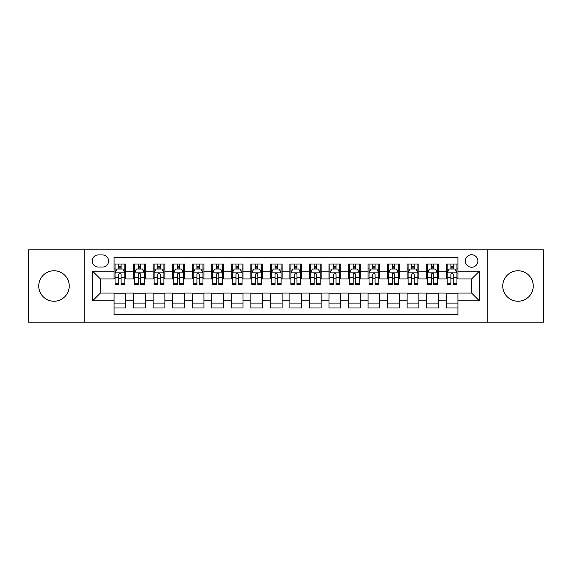 <?xml version="1.0" encoding="UTF-8"?>
<svg xmlns="http://www.w3.org/2000/svg" width="572" height="572" viewBox="0 0 572 572"><rect width="100%" height="100%" fill="white"/><g stroke="black" fill="none" stroke-linecap="round" stroke-linejoin="round"><path stroke-width="0.86" d="M518.003 270.763A15.237 15.237 0 0 0 502.767 286A15.237 15.237 0 0 0 518.003 301.237A15.237 15.237 0 0 0 533.24 286A15.237 15.237 0 0 0 518.003 270.763M53.997 270.763A15.237 15.237 0 0 0 38.76 286A15.237 15.237 0 0 0 53.997 301.237A15.237 15.237 0 0 0 69.233 286A15.237 15.237 0 0 0 53.997 270.763M471.6 254.74A6.249 6.249 0 0 0 465.351 260.989A6.249 6.249 0 0 0 471.6 267.246A6.249 6.249 0 0 0 477.856 260.989A6.249 6.249 0 0 0 471.6 254.74M487.23 322.143L543.4 322.143L543.4 249.857L487.23 249.857L487.23 322.143L84.77 322.143L84.77 249.857L28.6 249.857L28.6 322.143L84.77 322.143M457.929 264.021L446.203 264.021L446.203 271.149L438.388 271.149L438.388 278.964L446.203 278.964L446.203 271.149M438.388 271.149L438.388 264.021L426.669 264.021L426.669 271.149L418.854 271.149L418.854 278.964L426.669 278.964L426.669 271.149M418.854 271.149L418.854 264.021L407.128 264.021L407.128 271.149L399.313 271.149L399.313 278.964L407.128 278.964L407.128 271.149M399.313 271.149L399.313 264.021L387.594 264.021L387.594 271.149L379.779 271.149L379.779 278.964L387.594 278.964L387.594 271.149M379.779 271.149L379.779 264.021L368.053 264.021L368.053 271.149L360.238 271.149L360.238 278.964L368.053 278.964L368.053 271.149M360.238 271.149L360.238 264.021L348.52 264.021L348.52 271.149L340.705 271.149L340.705 278.964L348.52 278.964L348.52 271.149M340.705 271.149L340.705 264.021L328.979 264.021L328.979 271.149L321.164 271.149L321.164 278.964L328.979 278.964L328.979 271.149M321.164 271.149L321.164 264.021L309.445 264.021L309.445 271.149L301.63 271.149L301.63 278.964L309.445 278.964L309.445 271.149M301.63 271.149L301.63 264.021L289.904 264.021L289.904 271.149L282.096 271.149L282.096 278.964L289.904 278.964L289.904 271.149M282.096 271.149L282.096 264.021L270.37 264.021L270.37 271.149L262.555 271.149L262.555 278.964L270.37 278.964L270.37 271.149M262.555 271.149L262.555 264.021L250.836 264.021L250.836 271.149L243.021 271.149L243.021 278.964L250.836 278.964L250.836 271.149M243.021 271.149L243.021 264.021L231.295 264.021L231.295 271.149L223.48 271.149L223.48 278.964L231.295 278.964L231.295 271.149M223.48 271.149L223.48 264.021L211.762 264.021L211.762 271.149L203.947 271.149L203.947 278.964L211.762 278.964L211.762 271.149M203.947 271.149L203.947 264.021L192.221 264.021L192.221 271.149L184.406 271.149L184.406 278.964L192.221 278.964L192.221 271.149M184.406 271.149L184.406 264.021L172.687 264.021L172.687 271.149L164.872 271.149L164.872 278.964L172.687 278.964L172.687 271.149M164.872 271.149L164.872 264.021L153.146 264.021L153.146 271.149L145.331 271.149L145.331 278.964L153.146 278.964L153.146 271.149M145.331 271.149L145.331 264.021L133.612 264.021L133.612 278.964L125.797 278.964L125.797 264.021L114.071 264.021M114.071 307.979L125.797 307.979L125.797 293.036L133.612 293.036L133.612 307.979L145.331 307.979L145.331 293.036L153.146 293.036L153.146 300.851L145.331 300.851M153.146 300.851L153.146 307.979L164.872 307.979L164.872 293.036L172.687 293.036L172.687 300.851L164.872 300.851M172.687 300.851L172.687 307.979L184.406 307.979L184.406 293.036L192.221 293.036L192.221 300.851L184.406 300.851M192.221 300.851L192.221 307.979L203.947 307.979L203.947 293.036L211.762 293.036L211.762 300.851L203.947 300.851M211.762 300.851L211.762 307.979L223.48 307.979L223.48 293.036L231.295 293.036L231.295 300.851L223.48 300.851M231.295 300.851L231.295 307.979L243.021 307.979L243.021 293.036L250.836 293.036L250.836 300.851L243.021 300.851M250.836 300.851L250.836 307.979L262.555 307.979L262.555 293.036L270.37 293.036L270.37 300.851L262.555 300.851M270.37 300.851L270.37 307.979L282.096 307.979L282.096 293.036L289.904 293.036L289.904 300.851L282.096 300.851M289.904 300.851L289.904 307.979L301.63 307.979L301.63 293.036L309.445 293.036L309.445 300.851L301.63 300.851M309.445 300.851L309.445 307.979L321.164 307.979L321.164 293.036L328.979 293.036L328.979 300.851L321.164 300.851M328.979 300.851L328.979 307.979L340.705 307.979L340.705 293.036L348.52 293.036L348.52 300.851L340.705 300.851M348.52 300.851L348.52 307.979L360.238 307.979L360.238 293.036L368.053 293.036L368.053 300.851L360.238 300.851M368.053 300.851L368.053 307.979L379.779 307.979L379.779 293.036L387.594 293.036L387.594 300.851L379.779 300.851M387.594 300.851L387.594 307.979L399.313 307.979L399.313 293.036L407.128 293.036L407.128 300.851L399.313 300.851M407.128 300.851L407.128 307.979L418.854 307.979L418.854 293.036L426.669 293.036L426.669 300.851L418.854 300.851M426.669 300.851L426.669 307.979L438.388 307.979L438.388 293.036L446.203 293.036L446.203 300.851L438.388 300.851M98.248 267.053L102.545 267.053A6.056 6.056 0 0 0 108.601 260.989A6.056 6.056 0 0 0 102.545 254.933L98.248 254.933A6.056 6.056 0 0 0 92.192 260.989A6.056 6.056 0 0 0 98.248 267.053M487.23 249.857L84.77 249.857M457.929 271.149L457.929 257.479L114.071 257.479L114.071 278.964L100.4 278.964L100.4 293.036L114.071 293.036L114.071 314.521L457.929 314.521L457.929 293.036L471.6 293.036L471.6 278.964L457.929 278.964L457.929 271.149L479.415 271.149L479.415 300.851L457.929 300.851M114.071 300.851L92.585 300.851L92.585 271.149L114.071 271.149M446.203 300.851L446.203 307.979L457.929 307.979M114.071 268.904L115.051 268.904M118.761 268.904L121.107 268.904M124.818 268.904L125.797 268.904M114.071 278.771L115.051 278.771M118.761 278.771L121.107 278.771M124.818 278.771L125.797 278.771M114.071 293.229L125.797 293.229M114.071 303.096L125.797 303.096M133.612 278.771L134.592 278.771M138.302 278.771L140.648 278.771M144.358 278.771L145.331 278.771M133.612 268.904L134.592 268.904M138.302 268.904L140.648 268.904M144.358 268.904L145.331 268.904M133.612 293.229L145.331 293.229M133.612 303.096L145.331 303.096M153.146 293.229L164.872 293.229M153.146 303.096L164.872 303.096M153.146 268.904L154.125 268.904M157.836 268.904L160.181 268.904M163.892 268.904L164.872 268.904M153.146 278.771L154.125 278.771M157.836 278.771L160.181 278.771M163.892 278.771L164.872 278.771M172.687 293.229L184.406 293.229M172.687 303.096L184.406 303.096M172.687 268.904L173.659 268.904M177.377 268.904L179.715 268.904M183.433 268.904L184.406 268.904M172.687 278.771L173.659 278.771M177.377 278.771L179.715 278.771M183.433 278.771L184.406 278.771M192.221 293.229L203.947 293.229M192.221 303.096L203.947 303.096M192.221 268.904L193.2 268.904M196.911 268.904L199.256 268.904M202.967 268.904L203.947 268.904M192.221 278.771L193.2 278.771M196.911 278.771L199.256 278.771M202.967 278.771L203.947 278.771M211.762 293.229L223.48 293.229M211.762 303.096L223.48 303.096M211.762 268.904L212.734 268.904M216.445 268.904L218.79 268.904M222.508 268.904L223.48 268.904M211.762 278.771L212.734 278.771M216.445 278.771L218.79 278.771M222.508 278.771L223.48 278.771M231.295 293.229L243.021 293.229M231.295 303.096L243.021 303.096M231.295 268.904L232.275 268.904M235.986 268.904L238.331 268.904M242.042 268.904L243.021 268.904M231.295 278.771L232.275 278.771M235.986 278.771L238.331 278.771M242.042 278.771L243.021 278.771M250.836 293.229L262.555 293.229M250.836 303.096L262.555 303.096M250.836 268.904L251.809 268.904M255.52 268.904L257.865 268.904M261.576 268.904L262.555 268.904M250.836 278.771L251.809 278.771M255.52 278.771L257.865 278.771M261.576 278.771L262.555 278.771M270.37 293.229L282.096 293.229M270.37 303.096L282.096 303.096M270.37 268.904L271.35 268.904M275.06 268.904L277.406 268.904M281.117 268.904L282.096 268.904M270.37 278.771L271.35 278.771M275.06 278.771L277.406 278.771M281.117 278.771L282.096 278.771M289.904 293.229L301.63 293.229M289.904 303.096L301.63 303.096M289.904 268.904L290.883 268.904M294.594 268.904L296.94 268.904M300.65 268.904L301.63 268.904M289.904 278.771L290.883 278.771M294.594 278.771L296.94 278.771M300.65 278.771L301.63 278.771M309.445 293.229L321.164 293.229M309.445 303.096L321.164 303.096M309.445 268.904L310.424 268.904M314.135 268.904L316.48 268.904M320.191 268.904L321.164 268.904M309.445 278.771L310.424 278.771M314.135 278.771L316.48 278.771M320.191 278.771L321.164 278.771M328.979 293.229L340.705 293.229M328.979 303.096L340.705 303.096M328.979 268.904L329.958 268.904M333.669 268.904L336.014 268.904M339.725 268.904L340.705 268.904M328.979 278.771L329.958 278.771M333.669 278.771L336.014 278.771M339.725 278.771L340.705 278.771M348.52 293.229L360.238 293.229M348.52 303.096L360.238 303.096M348.52 268.904L349.492 268.904M353.21 268.904L355.555 268.904M359.266 268.904L360.238 268.904M348.52 278.771L349.492 278.771M353.21 278.771L355.555 278.771M359.266 278.771L360.238 278.771M368.053 293.229L379.779 293.229M368.053 303.096L379.779 303.096M368.053 268.904L369.033 268.904M372.744 268.904L375.089 268.904M378.8 268.904L379.779 268.904M368.053 278.771L369.033 278.771M372.744 278.771L375.089 278.771M378.8 278.771L379.779 278.771M387.594 293.229L399.313 293.229M387.594 303.096L399.313 303.096M387.594 268.904L388.567 268.904M392.285 268.904L394.623 268.904M398.341 268.904L399.313 268.904M387.594 278.771L388.567 278.771M392.285 278.771L394.623 278.771M398.341 278.771L399.313 278.771M407.128 293.229L418.854 293.229M407.128 303.096L418.854 303.096M407.128 268.904L408.108 268.904M411.819 268.904L414.164 268.904M417.875 268.904L418.854 268.904M407.128 278.771L408.108 278.771M411.819 278.771L414.164 278.771M417.875 278.771L418.854 278.771M426.669 293.229L438.388 293.229M426.669 303.096L438.388 303.096M426.669 268.904L427.642 268.904M431.352 268.904L433.698 268.904M437.408 268.904L438.388 268.904M426.669 278.771L427.642 278.771M431.352 278.771L433.698 278.771M437.408 278.771L438.388 278.771M446.203 293.229L457.929 293.229M446.203 303.096L457.929 303.096M446.203 268.904L447.182 268.904M450.893 268.904L453.238 268.904M456.949 268.904L457.929 268.904M446.203 278.771L447.182 278.771M450.893 278.771L453.238 278.771M456.949 278.771L457.929 278.771M100.4 278.964L92.585 271.149M100.4 293.036L92.585 300.851M479.415 271.149L471.6 278.964M479.415 300.851L471.6 293.036M121.107 266.559L118.761 266.559M124.818 283.233L121.107 283.233L121.107 284.827L124.818 284.827L124.818 272.908L122.866 269.004L117.003 269.004L115.051 272.908L115.051 284.827L118.761 284.827L118.761 283.233L115.051 283.233M115.051 272.908L115.051 264.021M124.818 272.908L124.818 264.021M118.761 269.004L118.761 264.021M121.107 264.021L121.107 269.004M121.107 283.233L121.107 274.374C120.327 272.873 119.548 272.873 118.761 274.374L118.761 283.233M140.648 266.559L138.302 266.559M144.358 283.233L140.648 283.233L140.648 284.827L144.358 284.827L144.358 272.908L142.407 269.004L136.544 269.004L134.592 272.908L134.592 284.827L138.302 284.827L138.302 283.233L134.592 283.233M134.592 272.908L134.592 264.021M144.358 272.908L144.358 264.021M138.302 269.004L138.302 264.021M140.648 264.021L140.648 269.004M140.648 283.233L140.648 274.374C139.861 272.873 139.082 272.873 138.302 274.374L138.302 283.233M160.181 266.559L157.836 266.559M163.892 283.233L160.181 283.233L160.181 284.827L163.892 284.827L163.892 272.908L161.94 269.004L156.077 269.004L154.125 272.908L154.125 284.827L157.836 284.827L157.836 283.233L154.125 283.233M154.125 272.908L154.125 264.021M163.892 272.908L163.892 264.021M157.836 269.004L157.836 264.021M160.181 264.021L160.181 269.004M160.181 283.233L160.181 274.374C159.402 272.873 158.623 272.873 157.836 274.374L157.836 283.233M179.715 266.559L177.377 266.559M183.433 283.233L179.715 283.233L179.715 284.827L183.433 284.827L183.433 272.908L181.474 269.004L175.618 269.004L173.659 272.908L173.659 284.827L177.377 284.827L177.377 283.233L173.659 283.233M173.659 272.908L173.659 264.021M183.433 272.908L183.433 264.021M177.377 269.004L177.377 264.021M179.715 264.021L179.715 269.004M179.715 283.233L179.715 274.374C178.936 272.873 178.157 272.873 177.377 274.374L177.377 283.233M199.256 266.559L196.911 266.559M202.967 283.233L199.256 283.233L199.256 284.827L202.967 284.827L202.967 272.908L201.015 269.004L195.152 269.004L193.2 272.908L193.2 284.827L196.911 284.827L196.911 283.233L193.2 283.233M193.2 272.908L193.2 264.021M202.967 272.908L202.967 264.021M196.911 269.004L196.911 264.021M199.256 264.021L199.256 269.004M199.256 283.233L199.256 274.374C198.477 272.873 197.69 272.873 196.911 274.374L196.911 283.233M218.79 266.559L216.445 266.559M222.508 283.233L218.79 283.233L218.79 284.827L222.508 284.827L222.508 272.908L220.549 269.004L214.693 269.004L212.734 272.908L212.734 284.827L216.445 284.827L216.445 283.233L212.734 283.233M212.734 272.908L212.734 264.021M222.508 272.908L222.508 264.021M216.445 269.004L216.445 264.021M218.79 264.021L218.79 269.004M218.79 283.233L218.79 274.374C218.011 272.873 217.231 272.873 216.445 274.374L216.445 283.233M238.331 266.559L235.986 266.559M242.042 283.233L238.331 283.233L238.331 284.827L242.042 284.827L242.042 272.908L240.09 269.004L234.227 269.004L232.275 272.908L232.275 284.827L235.986 284.827L235.986 283.233L232.275 283.233M232.275 272.908L232.275 264.021M242.042 272.908L242.042 264.021M235.986 269.004L235.986 264.021M238.331 264.021L238.331 269.004M238.331 283.233L238.331 274.374C237.552 272.873 236.765 272.873 235.986 274.374L235.986 283.233M257.865 266.559L255.52 266.559M261.576 283.233L257.865 283.233L257.865 284.827L261.576 284.827L261.576 272.908L259.624 269.004L253.761 269.004L251.809 272.908L251.809 284.827L255.52 284.827L255.52 283.233L251.809 283.233M251.809 272.908L251.809 264.021M261.576 272.908L261.576 264.021M255.52 269.004L255.52 264.021M257.865 264.021L257.865 269.004M257.865 283.233L257.865 274.374C257.085 272.873 256.306 272.873 255.52 274.374L255.52 283.233M277.406 266.559L275.06 266.559M281.117 283.233L277.406 283.233L277.406 284.827L281.117 284.827L281.117 272.908L279.165 269.004L273.302 269.004L271.35 272.908L271.35 284.827L275.06 284.827L275.06 283.233L271.35 283.233M271.35 272.908L271.35 264.021M281.117 272.908L281.117 264.021M275.06 269.004L275.06 264.021M277.406 264.021L277.406 269.004M277.406 283.233L277.406 274.374C276.626 272.873 275.84 272.873 275.06 274.374L275.06 283.233M296.94 266.559L294.594 266.559M300.65 283.233L296.94 283.233L296.94 284.827L300.65 284.827L300.65 272.908L298.698 269.004L292.835 269.004L290.883 272.908L290.883 284.827L294.594 284.827L294.594 283.233L290.883 283.233M290.883 272.908L290.883 264.021M300.65 272.908L300.65 264.021M294.594 269.004L294.594 264.021M296.94 264.021L296.94 269.004M296.94 283.233L296.94 274.374C296.16 272.873 295.381 272.873 294.594 274.374L294.594 283.233M316.48 266.559L314.135 266.559M320.191 283.233L316.48 283.233L316.48 284.827L320.191 284.827L320.191 272.908L318.239 269.004L312.376 269.004L310.424 272.908L310.424 284.827L314.135 284.827L314.135 283.233L310.424 283.233M310.424 272.908L310.424 264.021M320.191 272.908L320.191 264.021M314.135 269.004L314.135 264.021M316.48 264.021L316.48 269.004M316.48 283.233L316.48 274.374C315.694 272.873 314.915 272.873 314.135 274.374L314.135 283.233M336.014 266.559L333.669 266.559M339.725 283.233L336.014 283.233L336.014 284.827L339.725 284.827L339.725 272.908L337.773 269.004L331.91 269.004L329.958 272.908L329.958 284.827L333.669 284.827L333.669 283.233L329.958 283.233M329.958 272.908L329.958 264.021M339.725 272.908L339.725 264.021M333.669 269.004L333.669 264.021M336.014 264.021L336.014 269.004M336.014 283.233L336.014 274.374C335.235 272.873 334.456 272.873 333.669 274.374L333.669 283.233M355.555 266.559L353.21 266.559M359.266 283.233L355.555 283.233L355.555 284.827L359.266 284.827L359.266 272.908L357.307 269.004L351.451 269.004L349.492 272.908L349.492 284.827L353.21 284.827L353.21 283.233L349.492 283.233M349.492 272.908L349.492 264.021M359.266 272.908L359.266 264.021M353.21 269.004L353.21 264.021M355.555 264.021L355.555 269.004M355.555 283.233L355.555 274.374C354.769 272.873 353.989 272.873 353.21 274.374L353.21 283.233M375.089 266.559L372.744 266.559M378.8 283.233L375.089 283.233L375.089 284.827L378.8 284.827L378.8 272.908L376.848 269.004L370.985 269.004L369.033 272.908L369.033 284.827L372.744 284.827L372.744 283.233L369.033 283.233M369.033 272.908L369.033 264.021M378.8 272.908L378.8 264.021M372.744 269.004L372.744 264.021M375.089 264.021L375.089 269.004M375.089 283.233L375.089 274.374C374.31 272.873 373.53 272.873 372.744 274.374L372.744 283.233M394.623 266.559L392.285 266.559M398.341 283.233L394.623 283.233L394.623 284.827L398.341 284.827L398.341 272.908L396.382 269.004L390.526 269.004L388.567 272.908L388.567 284.827L392.285 284.827L392.285 283.233L388.567 283.233M388.567 272.908L388.567 264.021M398.341 272.908L398.341 264.021M392.285 269.004L392.285 264.021M394.623 264.021L394.623 269.004M394.623 283.233L394.623 274.374C393.843 272.873 393.064 272.873 392.285 274.374L392.285 283.233M414.164 266.559L411.819 266.559M417.875 283.233L414.164 283.233L414.164 284.827L417.875 284.827L417.875 272.908L415.923 269.004L410.06 269.004L408.108 272.908L408.108 284.827L411.819 284.827L411.819 283.233L408.108 283.233M408.108 272.908L408.108 264.021M417.875 272.908L417.875 264.021M411.819 269.004L411.819 264.021M414.164 264.021L414.164 269.004M414.164 283.233L414.164 274.374C413.384 272.873 412.598 272.873 411.819 274.374L411.819 283.233M433.698 266.559L431.352 266.559M437.408 283.233L433.698 283.233L433.698 284.827L437.408 284.827L437.408 272.908L435.456 269.004L429.593 269.004L427.642 272.908L427.642 284.827L431.352 284.827L431.352 283.233L427.642 283.233M427.642 272.908L427.642 264.021M437.408 272.908L437.408 264.021M431.352 269.004L431.352 264.021M433.698 264.021L433.698 269.004M433.698 283.233L433.698 274.374C432.918 272.873 432.139 272.873 431.352 274.374L431.352 283.233M453.238 266.559L450.893 266.559M456.949 283.233L453.238 283.233L453.238 284.827L456.949 284.827L456.949 272.908L454.997 269.004L449.134 269.004L447.182 272.908L447.182 284.827L450.893 284.827L450.893 283.233L447.182 283.233M447.182 272.908L447.182 264.021M456.949 272.908L456.949 264.021M450.893 269.004L450.893 264.021M453.238 264.021L453.238 269.004M453.238 283.233L453.238 274.374C452.459 272.873 451.673 272.873 450.893 274.374L450.893 283.233M133.612 300.851L125.797 300.851M133.612 271.149L125.797 271.149M124.767 272.815L115.101 272.815M115.051 270.077L116.466 270.077M123.402 270.077L124.818 270.077M118.761 277.441L115.051 277.441M124.818 277.441L121.107 277.441M121.107 267.803L118.761 267.803M144.308 272.815L134.635 272.815M134.592 270.077L136.007 270.077M142.943 270.077L144.358 270.077M138.302 277.441L134.592 277.441M144.358 277.441L140.648 277.441M140.648 267.803L138.302 267.803M163.842 272.815L154.175 272.815M154.125 270.077L155.541 270.077M162.477 270.077L163.892 270.077M157.836 277.441L154.125 277.441M163.892 277.441L160.181 277.441M160.181 267.803L157.836 267.803M183.383 272.815L173.709 272.815M173.659 270.077L175.075 270.077M182.018 270.077L183.433 270.077M177.377 277.441L173.659 277.441M183.433 277.441L179.715 277.441M179.715 267.803L177.377 267.803M202.917 272.815L193.25 272.815M193.2 270.077L194.616 270.077M201.551 270.077L202.967 270.077M196.911 277.441L193.2 277.441M202.967 277.441L199.256 277.441M199.256 267.803L196.911 267.803M222.458 272.815L212.784 272.815M212.734 270.077L214.15 270.077M221.085 270.077L222.508 270.077M216.445 277.441L212.734 277.441M222.508 277.441L218.79 277.441M218.79 267.803L216.445 267.803M241.992 272.815L232.325 272.815M232.275 270.077L233.691 270.077M240.626 270.077L242.042 270.077M235.986 277.441L232.275 277.441M242.042 277.441L238.331 277.441M238.331 267.803L235.986 267.803M261.533 272.815L251.859 272.815M251.809 270.077L253.224 270.077M260.16 270.077L261.576 270.077M255.52 277.441L251.809 277.441M261.576 277.441L257.865 277.441M257.865 267.803L255.52 267.803M281.067 272.815L271.393 272.815M271.35 270.077L272.765 270.077M279.701 270.077L281.117 270.077M275.06 277.441L271.35 277.441M281.117 277.441L277.406 277.441M277.406 267.803L275.06 267.803M300.607 272.815L290.933 272.815M290.883 270.077L292.299 270.077M299.235 270.077L300.65 270.077M294.594 277.441L290.883 277.441M300.65 277.441L296.94 277.441M296.94 267.803L294.594 267.803M320.141 272.815L310.467 272.815M310.424 270.077L311.84 270.077M318.776 270.077L320.191 270.077M314.135 277.441L310.424 277.441M320.191 277.441L316.48 277.441M316.48 267.803L314.135 267.803M339.675 272.815L330.008 272.815M329.958 270.077L331.374 270.077M338.309 270.077L339.725 270.077M333.669 277.441L329.958 277.441M339.725 277.441L336.014 277.441M336.014 267.803L333.669 267.803M359.216 272.815L349.542 272.815M349.492 270.077L350.915 270.077M357.85 270.077L359.266 270.077M353.21 277.441L349.492 277.441M359.266 277.441L355.555 277.441M355.555 267.803L353.21 267.803M378.75 272.815L369.083 272.815M369.033 270.077L370.449 270.077M377.384 270.077L378.8 270.077M372.744 277.441L369.033 277.441M378.8 277.441L375.089 277.441M375.089 267.803L372.744 267.803M398.291 272.815L388.617 272.815M388.567 270.077L389.982 270.077M396.925 270.077L398.341 270.077M392.285 277.441L388.567 277.441M398.341 277.441L394.623 277.441M394.623 267.803L392.285 267.803M417.825 272.815L408.158 272.815M408.108 270.077L409.523 270.077M416.459 270.077L417.875 270.077M411.819 277.441L408.108 277.441M417.875 277.441L414.164 277.441M414.164 267.803L411.819 267.803M437.365 272.815L427.692 272.815M427.642 270.077L429.057 270.077M435.993 270.077L437.408 270.077M431.352 277.441L427.642 277.441M437.408 277.441L433.698 277.441M433.698 267.803L431.352 267.803M456.899 272.815L447.232 272.815M447.182 270.077L448.598 270.077M455.534 270.077L456.949 270.077M450.893 277.441L447.182 277.441M456.949 277.441L453.238 277.441M453.238 267.803L450.893 267.803"/></g></svg>
